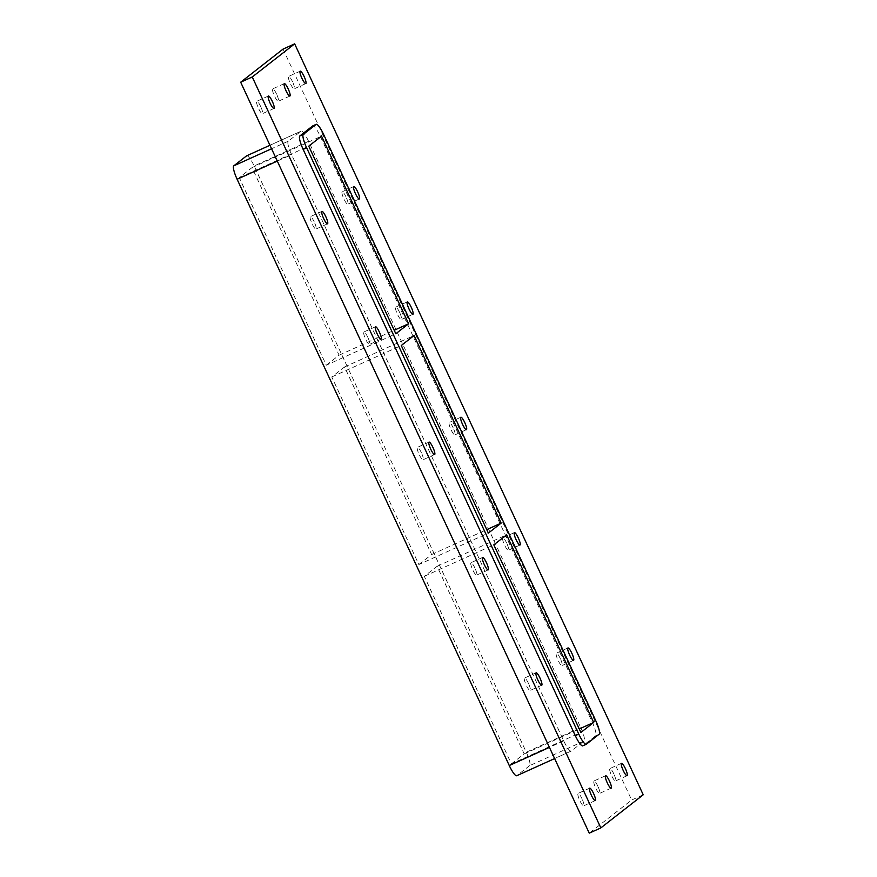 <?xml version="1.0" encoding="UTF-8"?>
<svg xmlns="http://www.w3.org/2000/svg" width="877" height="877" viewBox="0 0 877 877"><rect width="100%" height="100%" fill="white"/><g stroke="black" fill="none" stroke-linecap="round" stroke-linejoin="round"><path stroke-width="0.66" stroke-dasharray="4.38 3.29" d="M276.628 94.19A6.819 1.37 65.7 0 0 272.714 88.851A6.819 1.37 65.7 0 0 274.271 95.615A6.819 1.37 65.7 0 0 278.327 101.261A6.819 1.37 65.7 0 0 276.628 94.19M597.906 786.318A6.819 1.37 65.7 0 0 593.981 780.979A6.819 1.37 65.7 0 0 595.549 787.754A6.819 1.37 65.7 0 0 599.605 793.389A6.819 1.37 65.7 0 0 597.906 786.318M346.086 197.106A6.819 1.37 65.7 0 0 342.162 191.767A6.819 1.37 65.7 0 0 343.729 198.542A6.819 1.37 65.7 0 0 347.785 204.188A6.819 1.37 65.7 0 0 346.086 197.106M399.627 312.464A6.819 1.37 65.7 0 0 395.713 307.125A6.819 1.37 65.7 0 0 397.27 313.9A6.819 1.37 65.7 0 0 401.326 319.546A6.819 1.37 65.7 0 0 399.627 312.464M453.179 427.823A6.819 1.37 65.7 0 0 449.254 422.473A6.819 1.37 65.7 0 0 450.822 429.248A6.819 1.37 65.7 0 0 454.878 434.893A6.819 1.37 65.7 0 0 453.179 427.823M506.72 543.17A6.819 1.37 65.7 0 0 502.806 537.831A6.819 1.37 65.7 0 0 504.363 544.606A6.819 1.37 65.7 0 0 508.419 550.252A6.819 1.37 65.7 0 0 506.72 543.17M560.271 658.528A6.819 1.37 65.7 0 0 556.347 653.19A6.819 1.37 65.7 0 0 557.915 659.964A6.819 1.37 65.7 0 0 561.971 665.61A6.819 1.37 65.7 0 0 560.271 658.528M528.447 683.391A6.819 1.37 65.7 0 0 524.534 678.053A6.819 1.37 65.7 0 0 526.09 684.827A6.819 1.37 65.7 0 0 530.146 690.473A6.819 1.37 65.7 0 0 528.447 683.391M474.906 568.044A6.819 1.37 65.7 0 0 470.982 562.694A6.819 1.37 65.7 0 0 472.55 569.469A6.819 1.37 65.7 0 0 476.606 575.115A6.819 1.37 65.7 0 0 474.906 568.044M421.355 452.685A6.819 1.37 65.7 0 0 417.441 447.347A6.819 1.37 65.7 0 0 418.998 454.122A6.819 1.37 65.7 0 0 423.054 459.767A6.819 1.37 65.7 0 0 421.355 452.685M367.814 337.327A6.819 1.37 65.7 0 0 363.889 331.988A6.819 1.37 65.7 0 0 365.457 338.763A6.819 1.37 65.7 0 0 369.513 344.409A6.819 1.37 65.7 0 0 367.814 337.327M314.262 221.98A6.819 1.37 65.7 0 0 310.348 216.63A6.819 1.37 65.7 0 0 311.905 223.405A6.819 1.37 65.7 0 0 315.961 229.05A6.819 1.37 65.7 0 0 314.262 221.98M581.999 798.75A6.819 1.37 65.7 0 0 578.075 793.411A6.819 1.37 65.7 0 0 579.642 800.186A6.819 1.37 65.7 0 0 583.698 805.831A6.819 1.37 65.7 0 0 581.999 798.75M613.812 773.887A6.819 1.37 65.7 0 0 609.899 768.548A6.819 1.37 65.7 0 0 611.455 775.312A6.819 1.37 65.7 0 0 615.511 780.958A6.819 1.37 65.7 0 0 613.812 773.887M292.534 81.758A6.819 1.37 65.7 0 0 288.621 76.409A6.819 1.37 65.7 0 0 290.177 83.183A6.819 1.37 65.7 0 0 294.233 88.829A6.819 1.37 65.7 0 0 292.534 81.758M260.721 106.621A6.819 1.37 65.7 0 0 256.797 101.283A6.819 1.37 65.7 0 0 258.364 108.057A6.819 1.37 65.7 0 0 262.42 113.692A6.819 1.37 65.7 0 0 260.721 106.621M643.225 794.781L631.637 800.021L589.245 833.15M283.063 49.09L631.637 800.021M580.738 727.614A12.98 2.609 -114.3 0 1 584.082 741.021L571.289 751.019A12.98 2.609 -114.3 0 1 571.179 751.085A12.98 2.609 -114.3 0 1 563.725 740.912L291.581 154.626A12.98 2.609 -114.3 0 1 288.226 141.219L301.019 131.221A12.98 2.609 -114.3 0 1 301.129 131.155A12.98 2.609 -114.3 0 1 308.594 141.329L580.738 727.614L526.288 752.236L254.144 165.961A12.98 2.609 65.7 0 0 246.799 155.744M586.351 744.211L582.876 745.779L595.669 735.781A12.98 2.609 65.7 0 0 592.326 722.374L320.182 136.088A12.98 2.609 65.7 0 0 312.837 125.871M584.082 741.021L529.631 765.654A12.98 2.609 65.7 0 0 526.288 752.236M529.631 765.654L516.838 775.652L571.289 751.019M511.379 763.889L524.172 753.891L437.097 566.301L424.304 576.299L511.379 763.889L580.892 732.448M424.304 576.299L493.817 544.858M437.097 566.301L506.61 534.86M524.172 753.891L579.28 728.962M418.844 564.536L431.637 554.549L344.562 366.959L331.769 376.957L418.844 564.536L488.357 533.095M331.769 376.957L401.282 345.516M344.562 366.959L414.076 335.518M431.637 554.549L486.746 529.62M326.31 365.194L339.103 355.196L252.028 167.606L239.235 177.603L326.31 365.194L395.823 333.753M239.235 177.603L308.748 146.163M252.028 167.606L321.541 136.165M339.103 355.196L394.212 330.267M323.657 134.521L320.182 136.088M308.594 141.329L254.144 165.961M301.129 131.155L269.941 145.264L301.019 131.221M288.226 141.219L271.563 148.75M277.285 161.094L291.581 154.626M563.725 740.912L549.43 747.368M599.144 734.213L595.669 735.781M592.326 722.374L595.801 720.795M284.301 83.611L272.714 88.851M289.914 96.021L278.327 101.261M605.568 775.739L593.981 780.979M611.192 788.149L599.605 793.389M353.749 186.527L342.162 191.767M359.373 198.947L347.785 204.188M407.301 301.885L395.713 307.125M412.914 314.306L401.326 319.546M460.842 417.233L449.254 422.473M466.465 429.653L454.878 434.893M514.393 532.591L502.806 537.831M520.006 545.012L508.419 550.252M567.934 647.95L556.347 653.19M573.547 660.37L561.971 665.61M536.121 672.812L524.534 678.053M541.734 685.233L530.146 690.473M482.569 557.454L470.982 562.694M488.193 569.875L476.606 575.115M429.028 442.107L417.441 447.347M434.641 454.527L423.054 459.767M375.477 326.748L363.889 331.988M381.1 339.169L369.513 344.409M321.936 211.39L310.348 216.63M327.549 223.81L315.961 229.05M589.662 788.171L578.075 793.411M595.286 800.591L583.698 805.831M621.486 763.308L609.899 768.548M627.099 775.717L615.511 780.958M300.208 71.169L288.621 76.409M305.821 83.589L294.233 88.829M268.384 96.042L256.797 101.283M274.008 108.452L262.42 113.692M571.179 751.085L554.637 758.572"/><path stroke-width="1.32" d="M285.99 90.682A6.819 1.37 -114.3 0 1 284.301 83.611A6.819 1.37 -114.3 0 1 288.215 88.95A6.819 1.37 -114.3 0 1 289.914 96.021A6.819 1.37 -114.3 0 1 285.99 90.682M607.268 782.81A6.819 1.37 -114.3 0 1 605.568 775.739A6.819 1.37 -114.3 0 1 609.493 781.078A6.819 1.37 -114.3 0 1 611.192 788.149A6.819 1.37 -114.3 0 1 607.268 782.81M355.448 193.609A6.819 1.37 -114.3 0 1 353.749 186.527A6.819 1.37 -114.3 0 1 357.673 191.866A6.819 1.37 -114.3 0 1 359.373 198.947A6.819 1.37 -114.3 0 1 355.448 193.609M409 308.956A6.819 1.37 -114.3 0 1 407.301 301.885A6.819 1.37 -114.3 0 1 411.214 307.224A6.819 1.37 -114.3 0 1 412.914 314.306A6.819 1.37 -114.3 0 1 409 308.956M462.541 424.315A6.819 1.37 -114.3 0 1 460.842 417.233A6.819 1.37 -114.3 0 1 464.766 422.582A6.819 1.37 -114.3 0 1 466.465 429.653A6.819 1.37 -114.3 0 1 462.541 424.315M516.093 539.673A6.819 1.37 -114.3 0 1 514.393 532.591A6.819 1.37 -114.3 0 1 518.307 537.93A6.819 1.37 -114.3 0 1 520.006 545.012A6.819 1.37 -114.3 0 1 516.093 539.673M569.633 655.02A6.819 1.37 -114.3 0 1 567.934 647.95A6.819 1.37 -114.3 0 1 571.859 653.288A6.819 1.37 -114.3 0 1 573.547 660.37A6.819 1.37 -114.3 0 1 569.633 655.02M537.82 679.894A6.819 1.37 -114.3 0 1 536.121 672.812A6.819 1.37 -114.3 0 1 540.035 678.151A6.819 1.37 -114.3 0 1 541.734 685.233A6.819 1.37 -114.3 0 1 537.82 679.894M484.268 564.536A6.819 1.37 -114.3 0 1 482.569 557.454A6.819 1.37 -114.3 0 1 486.494 562.804A6.819 1.37 -114.3 0 1 488.193 569.875A6.819 1.37 -114.3 0 1 484.268 564.536M430.728 449.177A6.819 1.37 -114.3 0 1 429.028 442.107A6.819 1.37 -114.3 0 1 432.942 447.445A6.819 1.37 -114.3 0 1 434.641 454.527A6.819 1.37 -114.3 0 1 430.728 449.177M377.176 333.83A6.819 1.37 -114.3 0 1 375.477 326.748A6.819 1.37 -114.3 0 1 379.401 332.087A6.819 1.37 -114.3 0 1 381.1 339.169A6.819 1.37 -114.3 0 1 377.176 333.83M323.635 218.472A6.819 1.37 -114.3 0 1 321.936 211.39A6.819 1.37 -114.3 0 1 325.849 216.74A6.819 1.37 -114.3 0 1 327.549 223.81A6.819 1.37 -114.3 0 1 323.635 218.472M591.361 795.242A6.819 1.37 -114.3 0 1 589.662 788.171A6.819 1.37 -114.3 0 1 593.586 793.51A6.819 1.37 -114.3 0 1 595.286 800.591A6.819 1.37 -114.3 0 1 591.361 795.242M623.174 770.379A6.819 1.37 -114.3 0 1 621.486 763.308A6.819 1.37 -114.3 0 1 625.4 768.647A6.819 1.37 -114.3 0 1 627.099 775.717A6.819 1.37 -114.3 0 1 623.174 770.379M301.907 78.25A6.819 1.37 -114.3 0 1 300.208 71.169A6.819 1.37 -114.3 0 1 304.122 76.518A6.819 1.37 -114.3 0 1 305.821 83.589A6.819 1.37 -114.3 0 1 301.907 78.25M270.083 103.113A6.819 1.37 -114.3 0 1 268.384 96.042A6.819 1.37 -114.3 0 1 272.308 101.381A6.819 1.37 -114.3 0 1 274.008 108.452A6.819 1.37 -114.3 0 1 270.083 103.113M252.258 76.979L600.833 827.91L589.245 833.15L240.682 82.219L283.063 49.09L294.65 43.85L252.258 76.979L240.682 82.219M600.833 827.91L643.225 794.781L294.65 43.85M312.837 125.871A12.98 2.609 65.7 0 0 312.716 125.915A12.98 2.609 65.7 0 0 312.607 125.981L299.813 135.979A12.98 2.609 65.7 0 0 303.157 149.386L575.301 735.671A12.98 2.609 65.7 0 0 582.766 745.845A12.98 2.609 65.7 0 0 582.876 745.779M312.607 125.981L316.082 124.413A12.98 2.609 -114.3 0 1 316.191 124.337A12.98 2.609 -114.3 0 1 323.657 134.521L595.801 720.795A12.98 2.609 -114.3 0 1 599.144 734.213L586.351 744.211A12.98 2.609 -114.3 0 1 586.242 744.277A12.98 2.609 -114.3 0 1 578.776 734.104L575.301 735.671M246.799 155.744A12.98 2.609 65.7 0 0 246.678 155.788A12.98 2.609 65.7 0 0 246.569 155.854L269.952 145.275L246.678 155.788M316.082 124.413L303.289 134.4L299.813 135.979M303.157 149.386L306.643 147.818A12.98 2.609 -114.3 0 1 303.289 134.4M306.643 147.818L578.776 734.104M580.892 732.448L493.817 544.858L506.61 534.86L593.685 722.451L580.892 732.448M488.357 533.095L401.282 345.516L414.076 335.518L501.151 523.109L488.357 533.095M321.541 136.165L408.616 323.756L395.823 333.753L308.748 146.163L321.541 136.165M271.563 148.75L233.775 165.841L246.569 155.854M233.775 165.841A12.98 2.609 65.7 0 0 237.119 179.259L277.285 161.094M549.43 747.368L509.263 765.544A12.98 2.609 65.7 0 0 516.728 775.717A12.98 2.609 65.7 0 0 516.838 775.652M579.28 728.962L593.685 722.451M486.746 529.62L501.151 523.109M394.212 330.267L408.616 323.756M509.263 765.544L237.119 179.259M316.191 124.337L312.716 125.915M586.242 744.277L582.766 745.845M554.637 758.572L516.728 775.717"/></g></svg>
